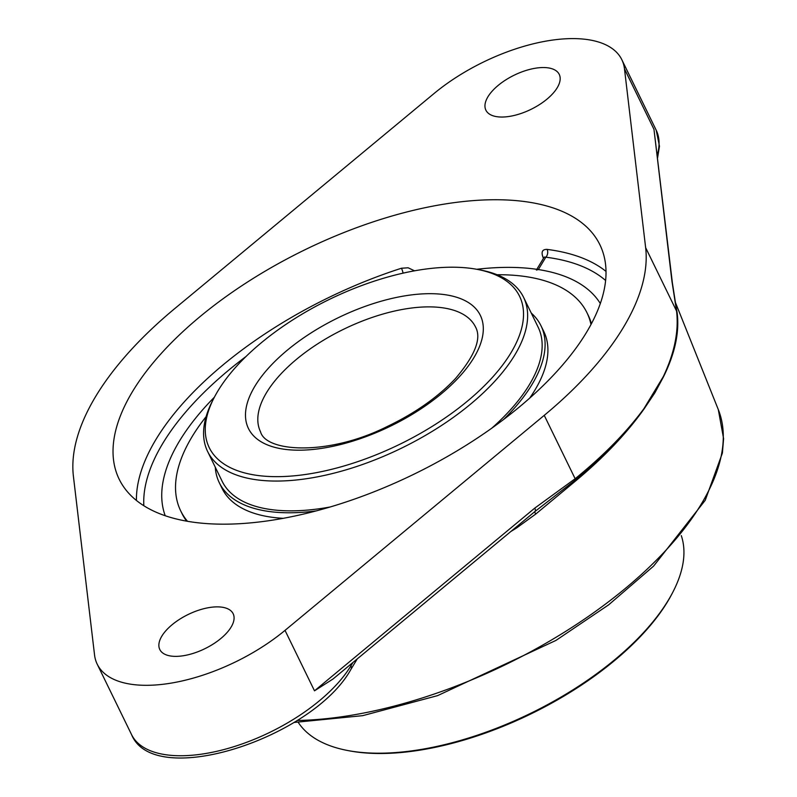 <?xml version="1.0" encoding="UTF-8"?>
<svg xmlns="http://www.w3.org/2000/svg" width="797" height="797" viewBox="0 0 797 797"><rect width="100%" height="100%" fill="white"/><g stroke="black" fill="none" stroke-linecap="round" stroke-linejoin="round"><path stroke-width="1.2" d="M510.827 531.519A310.422 144.805 -26 0 0 516.665 527.913L535.743 514.055L575.902 480.711C604.066 457.189 626.791 433.249 644.106 408.881L654.825 392.891L663.463 376.861C674.939 353.619 679.512 332.399 677.191 313.191L676.065 306.407M672.339 282.596L676.932 312.245C679.303 331.781 674.82 353.32 663.463 376.861A5.579 4.194 25.3 0 0 663.333 376.573L643.976 408.592C626.512 432.273 603.568 455.645 575.145 478.728L534.767 508.117L314.496 690.82L333.016 679.004L534.996 511.475A5.579 2.281 -129.7 0 0 534.996 511.465A5.579 2.281 -129.7 0 0 534.767 508.117M516.665 527.913A5.579 1.086 58 0 1 516.277 526.996M643.976 408.592A5.579 3.776 -143.6 0 1 644.106 408.881C626.671 432.94 603.837 456.601 575.583 479.864L535.046 511.435M536.002 510.638L534.917 511.535A5.579 2.281 -129.7 0 0 534.996 511.475L536.082 510.578M672.349 282.616L653.968 129.343L671.941 281.231A5.579 4.872 -6.7 0 1 672.349 282.596A5.579 4.872 -6.7 0 1 672.349 282.616A5.579 4.872 -6.7 0 1 672.369 282.805M671.941 281.231L676.543 311.019C678.954 330.964 674.551 352.812 663.333 376.573M544.241 415.357L285.017 630.377A125.557 58.57 154 0 1 97.214 664.19A125.557 58.57 154 0 1 94.554 655.004L73.404 476.257A313.898 146.429 154 0 1 174.802 308.549L434.026 93.538A125.557 58.57 154 0 1 554.264 39.85A125.557 58.57 154 0 1 621.829 59.715A125.557 58.57 154 0 1 624.489 68.901L645.64 247.648A313.898 146.429 154 0 1 544.241 415.357L575.145 478.728A5.579 2.311 -129 0 1 575.583 479.864A5.579 2.252 50.2 0 0 575.902 480.711M414.54 270.821L408.154 267.792L401.449 268.24A267.423 124.75 -26 0 0 136.426 500.456M403.063 273.152A5.579 1.455 72.2 0 0 401.449 268.24M606.019 271.418A267.423 124.75 -26 0 0 547.091 249.401A5.579 4.025 -82.7 0 1 545.835 257.192L544.351 257.042M547.091 249.401C542.339 249.252 540.994 251.912 543.046 257.391L543.484 258.298M536.381 270.053L538.354 269.555A242.308 113.035 154 0 1 593.506 294.661A242.308 113.035 154 0 1 600.32 303.518A242.308 113.035 154 0 0 593.506 294.661A242.308 113.035 154 0 0 476.676 269.286M165.218 515.729A242.308 113.035 154 0 1 162.439 504.909A242.308 113.035 154 0 1 214.373 397.215A242.308 113.035 154 0 0 179.544 440.94A242.308 113.035 154 0 0 162.439 504.909A242.308 113.035 154 0 0 165.218 515.729M586.363 332.618A267.423 124.75 154 0 1 337.569 504.72A267.423 124.75 154 0 1 119.161 479.186A267.423 124.75 154 0 1 132.681 391.297A267.423 124.75 154 0 1 381.474 219.185A267.423 124.75 154 0 1 599.882 244.729A267.423 124.75 154 0 1 586.363 332.618M211.195 607.274A40.806 19.038 154 0 1 233.152 613.73A40.806 19.038 154 0 1 204.819 648.728A40.806 19.038 154 0 1 159.798 649.515A40.806 19.038 154 0 1 172.351 624.529A40.806 19.038 154 0 1 211.195 607.274M537.288 67.944A40.806 19.038 154 0 1 559.245 74.4A40.806 19.038 154 0 1 530.912 109.398A40.806 19.038 154 0 1 485.891 110.175A40.806 19.038 154 0 1 498.444 85.189A40.806 19.038 154 0 1 537.288 67.944M213.935 398.062L212.42 401.03A175.778 82.001 -26 0 0 207.619 451.491A175.778 82.001 -26 0 0 351.178 468.277A175.778 82.001 -26 0 0 514.713 355.143A175.778 82.001 -26 0 0 523.599 297.371A175.778 82.001 -26 0 0 480.88 270.093L477.602 269.456A172.64 80.537 154 0 1 492.197 377.629A172.64 80.537 154 0 1 290.188 476.148A172.64 80.537 154 0 1 213.935 398.062A172.64 80.537 154 0 1 217.95 390.879A172.64 80.537 154 0 1 477.602 269.456M347.223 750.425L348.857 750.744A211.882 98.838 -26 0 0 672.459 592.918L673.216 591.434A213.447 99.575 154 0 1 410.206 751.073A213.447 99.575 154 0 1 347.223 750.425A213.447 99.575 154 0 1 298.267 722.421M681.286 535.614A213.447 99.575 154 0 1 673.216 591.434M207.619 451.491L222.144 481.278A175.778 82.001 -26 0 0 264.594 508.506A175.778 82.001 -26 0 0 330.247 506.962M491.809 428.158A175.778 82.001 -26 0 0 538.124 327.159L523.599 297.371M215.27 467.172A178.966 83.486 -26 0 0 219.275 482.673A178.966 83.486 -26 0 0 262.502 510.399A178.966 83.486 -26 0 0 316.16 510.917M503.604 419.491A178.966 83.486 -26 0 0 540.994 325.764A178.966 83.486 -26 0 0 531.25 313.062M206.104 416.652A226.009 105.433 -26 0 0 180.71 510.897L181.945 513.437A226.009 105.433 -26 0 0 186.628 521.148M591.414 323.721A226.009 105.433 -26 0 0 588.216 315.283L586.981 312.753A226.009 105.433 -26 0 0 532.396 277.735A226.009 105.433 -26 0 0 497.079 274.736M590.985 324.518A226.009 105.433 -26 0 0 586.981 312.753M180.71 510.897A226.009 105.433 -26 0 0 187.514 521.308M219.275 482.673L222.084 488.431A178.966 83.486 -26 0 0 265.311 516.157A178.966 83.486 -26 0 0 283.284 518.319M529.676 398.151A178.966 83.486 -26 0 0 543.803 331.522L540.994 325.764M294.013 722.451L362.725 715.656L437.593 695.632L555.967 640.409L608.669 604.823L653.61 566.089L705.235 500.287L722.391 453.075L723.596 438.649L718.306 409.578A301.764 140.77 154 0 1 701.101 504.371A301.764 140.77 154 0 1 297.132 720.478M645.64 247.648L676.543 311.019A5.579 4.842 -7.2 0 1 676.932 312.245A5.579 4.892 172.9 0 0 677.191 313.191M534.877 511.564A5.579 1.156 -129.3 0 0 535.743 514.055M352.922 662.496L350.919 665.804A5.579 4.005 31.2 0 1 350.959 669.301L357.245 658.91M350.351 664.628L350.919 665.804A125.557 58.57 154 0 1 234.109 746.61A125.557 58.57 154 0 1 131.565 734.615C154.229 790.385 313.41 737.643 350.959 669.301M285.017 630.377L314.496 690.82M624.489 68.901L653.968 129.343M621.829 59.715L656.18 130.14A125.557 58.57 154 0 1 657.256 155.036M143.829 505.726A261.844 122.15 154 0 1 245.934 356.568M543.923 257.58A5.579 2.6 -26 0 0 543.046 257.391M538.354 269.555L545.835 257.192A261.844 122.15 154 0 1 605.61 280.494M260.549 431.844A119.59 55.79 154 0 1 266.596 392.542A119.59 55.79 154 0 1 411.182 308.07A119.59 55.79 154 0 1 475.53 326.999C481.767 338.297 475.062 355.502 455.416 378.605C437.852 397.245 414.918 413.314 386.615 426.813C328.424 455.904 265.999 452.327 260.549 431.844M410.923 294.97A129.014 60.183 -26 0 0 254.96 386.087A129.014 60.183 -26 0 0 317.854 448.9A129.014 60.183 -26 0 0 473.826 357.783A129.014 60.183 -26 0 0 410.923 294.97M718.306 409.578L675.418 302.471M656.18 130.14L659.478 146.24L657.585 157.816M97.214 664.19L131.565 734.615M544.092 257.301L536.819 269.316"/></g></svg>
